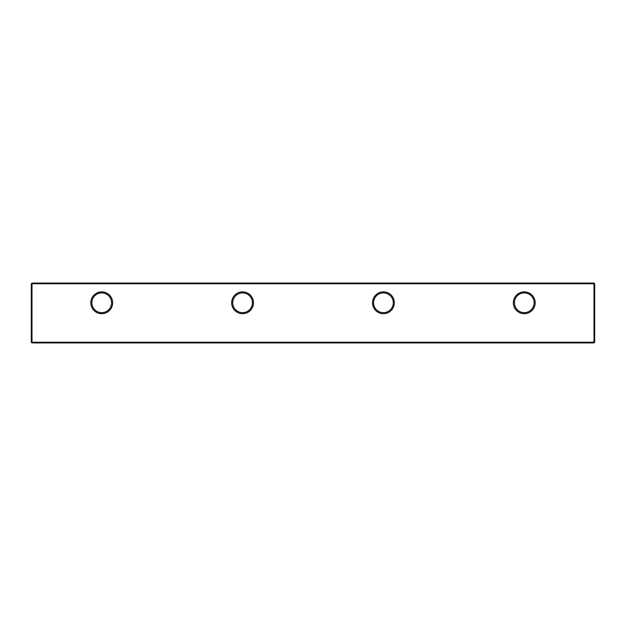 <?xml version="1.0" encoding="UTF-8"?>
<svg xmlns="http://www.w3.org/2000/svg" width="626" height="626" viewBox="0 0 626 626"><rect width="100%" height="100%" fill="white"/><g stroke="black" fill="none" stroke-linecap="round" stroke-linejoin="round"><path stroke-width="0.94" d="M90.809 302.788A10.916 10.916 0 0 1 101.725 291.873A10.916 10.916 0 0 1 112.641 302.788A10.916 10.916 0 0 1 101.725 313.704A10.916 10.916 0 0 1 90.809 302.788M111.584 302.788A9.859 9.859 0 0 0 101.725 292.929A9.859 9.859 0 0 0 91.865 302.788A9.859 9.859 0 0 0 101.725 312.648A9.859 9.859 0 0 0 111.584 302.788M231.659 302.788A10.916 10.916 0 0 1 242.575 291.873A10.916 10.916 0 0 1 253.491 302.788A10.916 10.916 0 0 1 242.575 313.704A10.916 10.916 0 0 1 231.659 302.788M252.435 302.788A9.859 9.859 0 0 0 242.575 292.929A9.859 9.859 0 0 0 232.715 302.788A9.859 9.859 0 0 0 242.575 312.648A9.859 9.859 0 0 0 252.435 302.788M372.509 302.788A10.916 10.916 0 0 1 383.425 291.873A10.916 10.916 0 0 1 394.341 302.788A10.916 10.916 0 0 1 383.425 313.704A10.916 10.916 0 0 1 372.509 302.788M393.284 302.788A9.859 9.859 0 0 0 383.425 292.929A9.859 9.859 0 0 0 373.565 302.788A9.859 9.859 0 0 0 383.425 312.648A9.859 9.859 0 0 0 393.284 302.788M513.359 302.788A10.916 10.916 0 0 1 524.275 291.873A10.916 10.916 0 0 1 535.191 302.788A10.916 10.916 0 0 1 524.275 313.704A10.916 10.916 0 0 1 513.359 302.788M534.135 302.788A9.859 9.859 0 0 0 524.275 292.929A9.859 9.859 0 0 0 514.415 302.788A9.859 9.859 0 0 0 524.275 312.648A9.859 9.859 0 0 0 534.135 302.788M31.3 342.226L31.3 283.774L32.004 283.774L32.004 342.226L593.996 342.226L593.996 283.774L32.004 283.774L32.004 283.069L593.996 283.069L594.7 283.774L594.7 342.226L593.996 342.931L32.004 342.931L32.004 342.226L31.3 342.226L32.004 342.931M594.7 342.226L593.996 342.226L593.996 342.931M32.004 283.069L31.3 283.774M593.996 283.069L593.996 283.774L594.7 283.774"/></g></svg>
